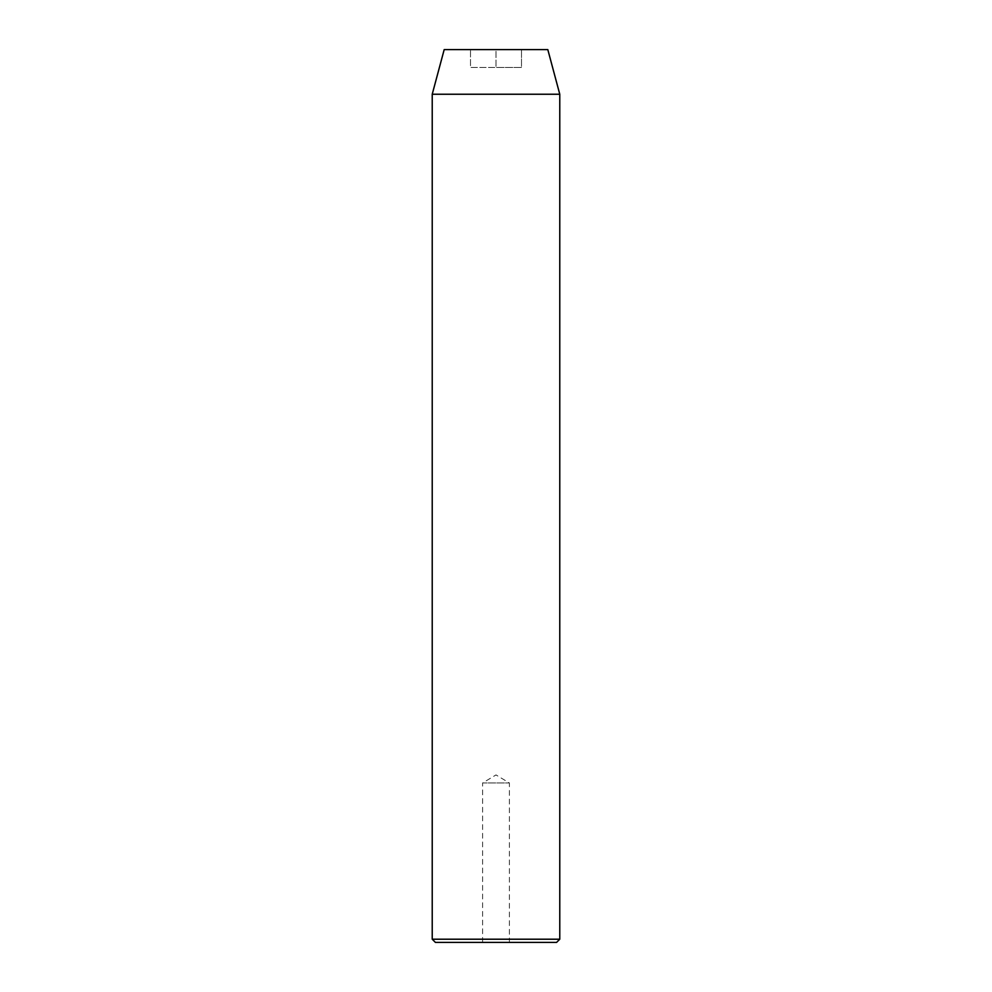 <?xml version="1.0" encoding="UTF-8"?>
<svg xmlns="http://www.w3.org/2000/svg" width="992" height="992" viewBox="0 0 992 992"><rect width="100%" height="100%" fill="white"/><g stroke="black" fill="none" stroke-linecap="round" stroke-linejoin="round"><path stroke-width="0.74" stroke-dasharray="4.96 3.72" d="M482.608 942.4L482.608 782.973L509.392 782.973L496 774.926L482.608 782.973L509.392 782.973L509.392 942.4L482.608 942.4L509.392 942.4M470.493 49.6L496 49.6L470.493 49.6L470.493 67.456L496 67.456L496 49.6L521.507 49.6L496 49.6L496 67.456L470.493 67.456L470.493 49.6M444.193 49.6L547.807 49.6M435.414 942.4L556.586 942.4M432.227 94.24L559.773 94.24M559.773 939.213L432.227 939.213M521.507 67.456L496 67.456L521.507 67.456L521.507 49.6L521.507 67.456"/><path stroke-width="1.49" d="M556.586 942.4L435.414 942.4L432.227 939.213L559.773 939.213L556.586 942.4M432.227 94.24L559.773 94.24L547.807 49.6L444.193 49.6L432.227 94.24L432.227 939.213M559.773 94.24L559.773 939.213"/></g></svg>
